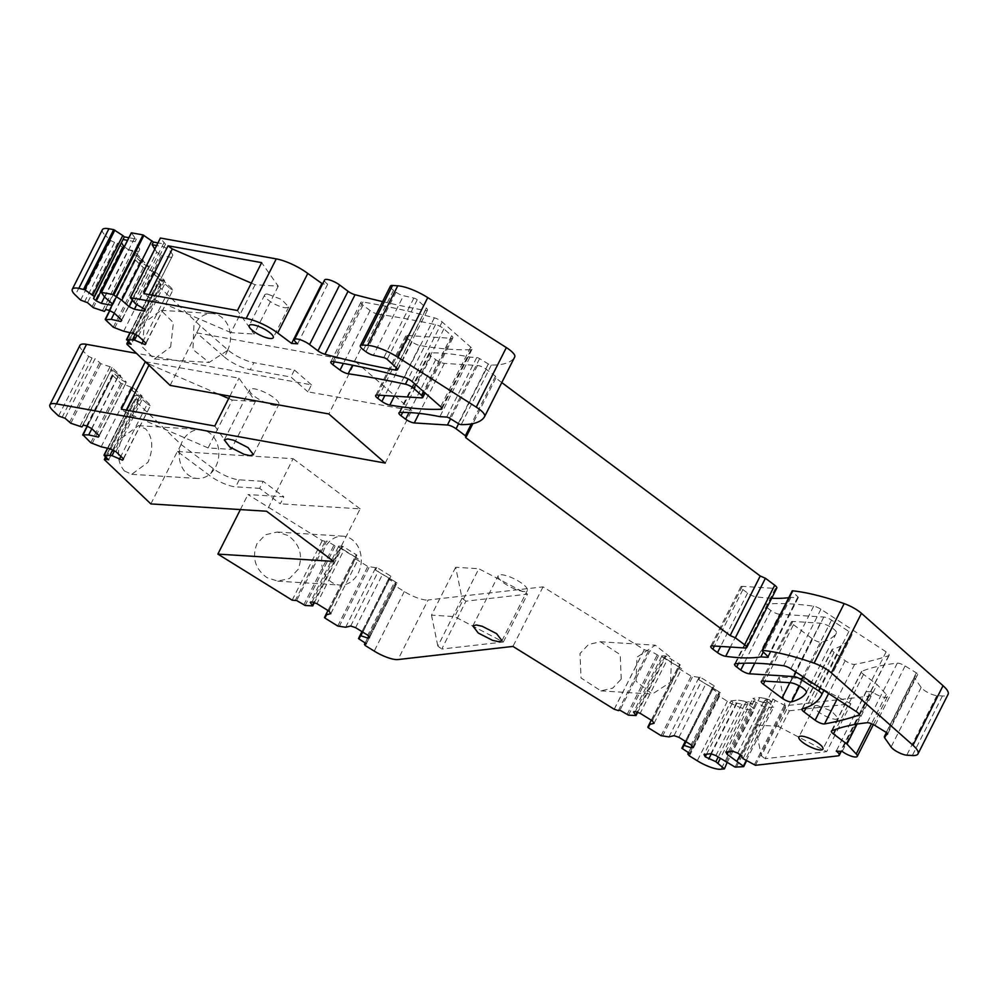 <?xml version="1.0" encoding="UTF-8"?>
<svg xmlns="http://www.w3.org/2000/svg" width="998" height="998" viewBox="0 0 998 998"><rect width="100%" height="100%" fill="white"/><g stroke="black" fill="none" stroke-linecap="round" stroke-linejoin="round"><path stroke-width="0.75" stroke-dasharray="4.99 3.74" d="M127.133 344.435L157.222 284.879A3.406 0.936 26.8 0 1 156.911 284.118A3.406 0.936 26.8 0 1 158.22 284.006L161.252 284.692L131.175 344.248M104.753 297.242L134.842 237.686L136.402 239.046L128.879 237.699M134.842 237.686L131.412 232.821M130.364 297.878L160.453 238.322L165.481 244.223L157.946 242.888M324.562 280.026A10.205 2.807 -153.2 0 0 327.681 284.243L322.591 283.931M382.583 301.608A544.309 149.712 -153.2 0 0 425.31 310.465A6.799 1.871 -153.2 0 0 427.481 310.141A6.799 1.871 -153.2 0 0 426.321 308.083L417.239 299.799A2.72 0.749 -153.2 0 0 413.883 298.078L403.466 295.72L373.389 355.276M390.418 286.089A10.205 2.807 -153.2 0 0 393.536 290.318L396.019 292.177A6.799 1.871 -153.2 0 0 403.466 295.72M501.794 382.558L495.869 378.13L495.47 376.184L486.151 369.223A6.799 1.871 -153.2 0 0 477.506 365.48L444.384 363.384A6.799 1.871 -153.2 0 1 435.739 359.654L431.086 356.174A6.799 1.871 -153.2 0 1 429.003 353.354A6.799 1.871 -153.2 0 1 430.038 352.93A204.116 56.138 -153.2 0 1 469.958 357.097L476.745 357.521A2.72 0.749 -153.2 0 1 479.626 358.631L488.334 363.971A2.72 0.749 -153.2 0 0 491.315 365.068A136.077 37.425 -153.2 0 0 514.706 356.997M771.654 598.239A204.116 56.138 -153.2 0 1 755.785 596.767A6.799 1.871 -153.2 0 1 747.577 593.074L742.924 589.593A6.799 1.871 -153.2 0 1 740.84 586.774A6.799 1.871 -153.2 0 1 742.263 586.35L775.384 588.446A6.799 1.871 -153.2 0 0 776.806 588.034M788.769 597.665A204.116 56.138 -153.2 0 0 790.927 597.34L797.714 597.765A2.72 0.749 -153.2 0 0 798.275 597.602A2.72 0.749 -153.2 0 0 797.901 596.854L792.487 591.602L762.41 651.158M792.163 590.953A2.37 0.649 -153.2 0 0 792.487 591.602M755.411 765.304L785.488 705.748L868.223 696.292A10.067 2.769 -153.2 0 0 869.408 695.693A10.067 2.769 -153.2 0 0 866.326 691.527L872.314 691.901A10.205 2.807 -153.2 0 0 881.533 696.654A10.205 2.807 -153.2 0 0 887.347 696.841A10.205 2.807 -153.2 0 0 886.286 694.421L877.042 684.503L863.544 674.399A6.799 1.871 -153.2 0 1 861.461 671.579A6.799 1.871 -153.2 0 1 861.835 671.28A544.309 149.712 -153.2 0 1 897.277 663.183A6.799 1.871 -153.2 0 1 902.479 664.556A6.799 1.871 -153.2 0 1 905.111 665.953L916.339 672.864A2.72 0.749 -153.2 0 1 917.736 674.374A2.72 0.749 -153.2 0 1 917.661 674.448L914.767 676.632A10.205 2.807 -153.2 0 0 914.505 676.931A10.205 2.807 -153.2 0 0 914.941 678.59L921.179 687.447A10.205 2.807 -153.2 0 0 923.874 690.017A10.205 2.807 -153.2 0 0 936.835 695.618L942.424 695.968A27.22 7.485 -153.2 0 0 948.1 694.309M785.488 705.748L775.184 700.434L745.107 759.989M740.254 754.75L767.225 701.345L765.117 699.96L773.076 699.049L775.184 700.434M767.225 701.345L773.724 707.095L766.277 707.944L753.877 701.245L745.918 702.155L754.538 709.291L751.145 709.678L721.055 769.233M746.192 760.576L773.749 707.071M726.993 762.771L754.563 709.266M689.506 755.848L719.458 696.33L727.355 701.232A20.409 5.614 -153.2 0 0 751.145 709.678M719.595 696.292L718.148 694.246L719.733 693.847L711.936 688.695L713.171 686.1L685.302 741.277M688.458 752.667L718.148 694.246L688.595 752.754M668.984 736.911L699.062 677.355L700.122 677.093L714.231 685.838L713.171 686.1M699.062 677.355L691.152 676.133L678.603 668.361L677.916 667.612L679.139 665.017L680.199 664.743L666.09 655.998L658.543 655.611L650.022 650.646L619.933 710.202M618.348 710.601L648.438 651.045L650.022 650.646M648.438 651.045L644.271 649.673L543.024 586.861L428.092 599.998L398.002 659.553M365.168 645.481L395.258 585.926L404.302 591.54A20.409 5.614 -153.2 0 0 428.092 599.998M395.258 585.926L394.796 584.591L396.381 584.192L388.596 579.04L389.844 576.445L361.975 631.622M365.106 642.999L394.796 584.591L365.243 643.086M345.657 627.255L375.747 567.7L376.807 567.438L390.904 576.183L389.844 576.445M375.747 567.7L367.825 566.477L355.276 558.68L354.589 557.944L355.837 555.35L356.897 555.088L342.801 546.343L335.241 545.931L326.72 540.966L296.631 600.522M295.046 600.921L325.136 541.365L326.72 540.966M325.136 541.365L322.242 540.629L247.966 494.546L283.844 496.804L280.301 503.815L259.642 488.346L263.173 481.335L283.844 496.804M104.341 459.591L134.418 400.036L181.087 444.509L213.298 468.623A20.409 5.614 -153.2 0 0 239.233 479.826L263.173 481.335M106.362 457.633L135.703 399.574L134.393 399.687L105.526 456.834M135.703 399.574L138.734 400.26L134.331 395.545L140.082 395.657L112.649 449.948M104.204 455.575L134.281 396.019L107.697 448.277M101.16 446.792L131.249 387.236L133.27 387.698L142.103 396.119L140.082 395.657M131.249 387.236L120.845 383.207L112.986 375.722L120.808 375.822L111.976 367.401L100.91 363.709L95.109 358.681L65.02 418.237M82.909 435.278L112.986 375.722L87.275 426.258M61.988 417.551L92.066 357.995L95.109 358.681M92.066 357.995L88.697 356.461L83.021 351.059L52.944 410.615M79.99 345.296A20.409 5.614 -153.2 0 0 83.021 351.059M385.228 463.072L411.775 410.527L307.92 391.827L311.463 384.829L136.464 353.329M311.463 384.829L294.435 370.009L253.829 362.698L250.286 369.709L290.905 377.019L307.92 391.827M170.122 385.39L200.199 325.835L227.943 349.974A20.409 5.614 -153.2 0 0 253.829 362.698M227.943 349.974L224.4 356.985L196.681 332.845L200.224 325.847L157.222 284.879M161.252 284.692L156.848 279.976L162.587 280.089L135.167 334.38M126.721 340.006L156.798 280.45L130.214 332.708M123.677 331.224L153.754 271.668L155.775 272.13L164.62 280.55L162.587 280.089M153.754 271.668L143.363 267.651L135.491 260.154L143.313 260.253L134.468 251.833L123.415 248.14L117.602 243.113L87.512 302.668M105.414 319.709L135.491 260.154L109.78 310.69M84.481 301.982L114.57 242.427L117.602 243.113M114.57 242.427L110.666 240.518L105.401 235.491L75.312 295.046M102.357 229.727A20.409 5.614 -153.2 0 0 105.401 235.491M793.46 624.673L812.073 638.608A6.799 1.871 -153.2 0 0 821.616 642.288A204.116 56.138 -153.2 0 0 836.386 633.081A10.205 2.807 -153.2 0 0 836.424 633.006A10.205 2.807 -153.2 0 0 831.097 627.305A10.205 2.807 -153.2 0 0 820.331 623.189L792.799 621.442A6.799 1.871 -153.2 0 0 791.377 621.866A6.799 1.871 -153.2 0 0 793.46 624.673L764.942 681.147M378.254 314.22A6.799 1.871 -153.2 0 1 370.108 310.528L362.96 305.176A6.799 1.871 -153.2 0 1 360.877 302.369A6.799 1.871 -153.2 0 1 362.96 302.032A487.685 134.131 -153.2 0 1 434.355 317.838A6.799 1.871 -153.2 0 1 442.139 321.917L470.732 347.117A6.799 1.871 -153.2 0 1 472.017 349.288A6.799 1.871 -153.2 0 1 471.006 349.712A320.171 88.061 -153.2 0 1 419.933 345.52A6.799 1.871 -153.2 0 1 411.974 341.865L407.808 338.746A6.799 1.871 -153.2 0 1 405.724 335.939A6.799 1.871 -153.2 0 1 407.147 335.515L451.445 338.322A6.799 1.871 -153.2 0 0 452.867 337.898A6.799 1.871 -153.2 0 0 451.62 335.765L443.91 328.891A6.799 1.871 -153.2 0 0 435.502 324.637A680.374 187.137 -153.2 0 0 403.566 318.337A680.374 187.137 -153.2 0 0 378.254 314.22L352.506 365.193M779.5 614.232A6.799 1.871 -153.2 0 1 770.855 610.489L766.751 607.42A6.799 1.871 -153.2 0 1 764.668 604.601A6.799 1.871 -153.2 0 1 765.516 604.189A320.171 88.061 -153.2 0 1 813.657 606.198A6.799 1.871 -153.2 0 1 820.917 609.242L886.124 651.856A6.799 1.871 -153.2 0 1 889.131 655.324A6.799 1.871 -153.2 0 1 888.707 655.649A1028.888 282.983 -153.2 0 1 854.625 664.381A6.799 1.871 -153.2 0 1 845.206 660.676L834.103 652.355A6.799 1.871 -153.2 0 1 832.02 649.548A6.799 1.871 -153.2 0 1 832.544 649.187A217.726 59.88 -153.2 0 0 840.74 646.08A272.155 74.85 -153.2 0 0 851.556 635.639A272.155 74.85 -153.2 0 0 851.905 634.915A6.799 1.871 -153.2 0 0 848.886 631.472L831.521 620.107A6.799 1.871 -153.2 0 0 823.799 617.026L779.5 614.232L754.75 663.208M170.633 346.955L173.415 322.753L161.065 310.328L144.81 322.354L142.028 346.556L154.378 358.981L170.633 346.955M112.175 303.679L139.745 249.101L135.079 241.666L136.402 239.046M132.347 300.473L156.761 252.132L161.464 255.613L136.788 304.465M154.827 249.063L156.761 252.132M165.481 244.223L164.146 246.855L156.624 245.508M145.271 309.58L172.841 255.001L170.82 251.783L164.146 246.855L135.391 303.779M163.909 242.876L133.832 302.431M327.681 284.243L297.604 343.799M469.958 357.097L439.881 416.653M495.47 376.184L471.355 423.925M495.869 378.13L472.877 423.626M790.927 597.34L763.295 652.018M857.045 724.099L877.042 684.503M872.314 691.901L842.225 751.457M866.326 691.527L836.237 751.082M789.318 710.813L850.845 703.79L826.656 751.656L765.129 758.692L789.318 710.813L785.526 707.981L779.176 677.018L802.317 678.478L850.845 703.79M773.076 699.049L742.999 758.605M765.117 699.96L763.794 702.592L771.753 701.681L769.246 699.748L741.165 755.349M763.794 702.592L754.688 699.723L752.916 698.363L759.79 697.577L732.694 751.22M728.428 751.706L754.688 699.723M736.2 767.499L766.277 707.944M725.908 762.185L755.985 702.642M715.878 755.586L743.448 701.008L737.934 700.072L710.838 753.715M745.918 702.155L744.595 704.788L752.554 703.877L743.448 701.008M752.554 703.877L753.877 701.245M706.584 754.201L732.844 702.218L744.595 704.788L718.173 757.095M748.026 703.553L720.282 758.48M689.418 755.798L719.458 696.33M719.733 693.847L689.655 753.403M714.231 685.838L686 741.714M700.122 677.093L698.787 679.713L719.184 692.138L691.938 746.067M698.787 679.713L718.173 691.215L691.078 744.857M673.999 735.651L701.569 681.073M651.27 720.182L679.139 665.017M654.077 723.3L681.646 668.722L679.438 667.213L652.343 720.855M666.09 655.998L664.768 658.63L681.646 668.722M678.877 667.375L680.199 664.743M635.264 711.649L662.834 657.071L661.637 656.484L664.768 658.63L637.585 712.435M665.03 656.272L634.953 715.828M614.269 709.216L644.346 649.661M614.182 709.229L644.271 649.673M543.024 586.861L512.947 646.417M621.23 679.089L620.207 654.651L600.359 641.751L588.533 644.471L580.013 653.528L581.036 677.966L600.883 690.865L612.722 688.146L621.23 679.089M503.341 642.013L527.518 594.134L465.954 601.17L441.765 649.049L503.341 642.013L454.639 616.614L478.828 568.735L527.518 594.134M396.381 584.192L366.303 643.747M390.904 576.183L362.686 632.058M376.807 567.438L375.473 570.07L395.857 582.495L368.624 636.425M375.473 570.07L394.859 581.572L367.763 635.215M350.697 626.008L378.267 571.417M327.968 610.526L355.837 555.35M330.787 613.658L358.369 559.08L356.161 557.558L329.066 611.2M342.801 546.343L341.478 548.962L358.369 559.08M355.575 557.72L356.897 555.088M312 601.994L339.57 547.415L338.359 546.817L341.478 548.962L314.295 602.767M341.74 546.605L311.663 606.16M292.164 600.185L322.242 540.629M240.368 509.579L247.966 494.546M298.128 569.371L289.607 578.428L277.768 581.148L266.903 577.605C255.089 568.848 251.758 557.583 256.91 543.81L265.418 534.753L277.257 532.034L288.135 535.564C299.949 544.322 303.28 555.599 298.128 569.371M333.582 561.4L360.128 508.855L280.301 503.815M181.087 444.509L177.544 451.52L209.755 475.622A20.409 5.614 -153.2 0 0 235.69 486.837L259.642 488.346M177.544 451.52L293.1 458.681L266.566 511.238M150.86 503.928L177.407 451.383M124.476 471.006L131.748 474.312L148.003 462.286C153.667 448.539 152.906 437.423 145.708 428.965L138.435 425.647L122.193 437.685C116.517 451.433 117.277 462.536 124.476 471.006M138.734 400.26L108.645 459.816M142.103 396.119L114.433 450.884M133.27 387.698L131.948 390.33L147.342 403.853L120.833 456.348M131.948 390.33L142.988 397.99L150.611 405.25L123.515 458.893M110.778 448.975L138.348 394.385M91.828 428.716L118.787 375.36M99.064 435.602L126.372 382.159L99.276 435.802M111.976 367.401L110.653 370.033L119.486 378.442L125.885 382.508M119.486 378.442L120.808 375.822M86.539 425.872L114.109 371.293L111.339 369.534L81.898 426.957M109.955 366.952L79.865 426.495M58.608 416.016L88.697 356.461M145.309 361.75L238.971 378.142L255.413 401.508L231.224 449.387L214.782 426.021M229.877 396.156L238.971 378.142M294.435 370.009L290.905 377.019M224.4 356.985A20.409 5.614 -153.2 0 0 250.286 369.709M196.681 332.845L355.35 361.413L328.816 413.958M164.62 280.55L136.951 335.316M155.775 272.13L154.453 274.762L169.86 288.285L143.338 340.78M154.453 274.762L165.493 282.422L173.116 289.682L146.02 343.324M133.283 333.394L160.853 278.816M114.333 313.147L141.279 259.792M121.569 320.034L148.864 266.578L121.768 320.221M134.468 251.833L133.146 254.465L141.978 262.873L148.378 266.94M141.978 262.873L143.313 260.253M109.032 310.303L136.601 255.713L133.832 253.954L104.391 311.388M132.447 251.371L102.37 310.927M80.588 300.074L110.666 240.518M135.079 241.666L127.544 240.331M227.432 350.548A24.488 19.81 93.6 0 0 212.225 313.559A24.488 19.81 93.6 0 0 193.924 325.46L192.938 349.537L209.131 362.436L227.432 350.548M360.128 508.855L293.1 458.681M338.359 546.817L310.266 602.418M339.57 547.415L343.998 550.01L316.902 603.653M343.998 550.01L356.161 557.558M355.6 627.667L382.696 574.025M369.497 637.672L397.067 583.082L394.859 581.572M397.067 583.082L395.857 582.495M661.637 656.484L633.555 712.073M662.834 657.071L667.275 659.666L640.167 713.308M667.275 659.666L679.438 667.213M678.902 737.31L705.998 683.667M692.812 747.315L720.381 692.724L718.173 691.215M720.381 692.724L719.184 692.138M736.786 703.465L711.312 753.889M732.844 702.218L731.072 700.858L703.977 754.5M731.072 700.858L737.934 700.072M725.82 752.005L752.916 698.363M737.734 753.091L765.304 698.5L759.79 697.577M765.304 698.5L769.246 699.748M170.82 251.783L142.726 307.384M172.841 255.001L144.772 311.114M171.868 257.472L161.464 255.613M139.745 249.101L138.772 251.571L128.38 249.712L104.516 296.93M111.676 305.213L138.772 251.571M124.326 246.718L128.38 249.712M133.832 253.954L105.751 309.555M136.601 255.713L141.242 259.318L114.146 312.96M141.242 259.318L148.864 266.578M138.398 336.064L165.493 282.422M145.82 343.137L173.116 289.682M172.629 290.044L169.86 288.285M411.775 410.527L355.35 361.413M111.339 369.534L83.246 425.123M114.109 371.293L118.75 374.899L91.654 428.541M118.75 374.899L126.372 382.159M115.893 451.632L142.988 397.99M123.303 458.706L150.611 405.25M150.124 405.612L147.342 403.853M275.398 405.425A16.33 4.491 26.8 0 1 269.435 404.115A16.33 4.491 26.8 0 1 249.65 389.707A16.33 4.491 26.8 0 1 253.055 388.709A16.33 4.491 26.8 0 1 259.018 390.018A16.33 4.491 26.8 0 1 278.804 404.427A16.33 4.491 26.8 0 1 275.398 405.425M267.489 294.061A13.473 3.705 -153.2 0 0 264.682 294.884A13.473 3.705 -153.2 0 0 271.718 302.431A13.473 3.705 -153.2 0 0 285.927 307.858L288.734 307.035L281.698 299.5L267.489 294.061M523.938 591.465A16.33 4.491 26.8 0 1 517.974 590.155A16.33 4.491 26.8 0 1 498.189 575.746A16.33 4.491 26.8 0 1 501.595 574.748A16.33 4.491 26.8 0 1 507.558 576.058A16.33 4.491 26.8 0 1 527.343 590.467A16.33 4.491 26.8 0 1 523.938 591.465M817.175 705.511A13.473 3.705 -153.2 0 0 814.368 706.335A13.473 3.705 -153.2 0 0 821.404 713.869A13.473 3.705 -153.2 0 0 835.6 719.309L838.407 718.473L831.371 710.938L817.175 705.511M251.321 283.108L255.089 284.729L278.242 286.189L261.651 262.636M278.242 286.189L254.053 334.068L237.474 310.515M255.089 284.729L230.912 332.608L254.053 334.068M230.912 332.608L148.078 296.818L143.862 293.662M149.189 294.622L148.078 296.818M785.526 707.981L761.337 755.848L765.129 758.692M802.317 678.478L778.141 726.357L754.987 724.897L761.337 755.848M778.141 726.357L826.656 751.656M670.531 682.208L671.504 658.119L655.312 645.219L637.011 657.121L636.038 681.197L652.23 694.097L670.531 682.208M465.954 601.17L462.024 598.239L455.674 567.276L478.828 568.735M462.024 598.239L437.848 646.118L441.765 649.049M455.674 567.276L431.485 615.155L454.639 616.614M431.485 615.155L437.848 646.118M324.699 548.089A24.488 19.81 93.6 0 0 339.906 585.065A24.488 19.81 93.6 0 0 358.207 573.164A24.488 19.81 93.6 0 0 343 536.176A24.488 19.81 93.6 0 0 324.699 548.089M182.272 441.478A24.488 19.81 93.6 0 0 197.479 478.466A24.488 19.81 93.6 0 0 215.78 466.565A24.488 19.81 93.6 0 0 200.573 429.577A24.488 19.81 93.6 0 0 182.272 441.478M228.692 398.501L232.26 400.048L208.083 447.927L231.224 449.387M208.083 447.927L125.261 412.137L121.332 409.205M145.521 361.326L149.438 364.258L148.952 365.218M126.284 410.091L125.261 412.137M149.438 364.258L218.525 394.11M232.26 400.048L255.413 401.508M779.176 677.018L754.987 724.897M128.892 342.077L158.22 284.006M101.297 292.688L131.374 233.133M425.31 310.465L396.368 367.763M426.321 308.083L396.231 367.638M417.239 299.799L387.149 359.355M413.883 298.078L383.806 357.633M396.019 292.177L365.929 351.733M393.536 290.318L363.459 349.874M491.315 365.068L461.226 424.624M488.334 363.971L458.244 423.526M479.626 358.631L449.549 418.187M476.745 357.521L446.655 417.077M430.038 352.93L399.949 412.486M431.086 356.174L402.656 412.436M435.739 359.654L409.005 412.573M444.384 363.384L419.135 413.372M477.506 365.48L450.572 418.811M486.151 369.223L458.618 423.738M775.384 588.446L745.306 648.001M742.263 586.35L712.173 645.906M742.924 589.593L714.406 646.055M747.577 593.074L720.618 646.442M755.785 596.767L730.386 647.066M797.714 597.765L767.986 656.597M797.901 596.854L767.811 656.41M942.424 695.968L912.347 755.523M936.835 695.618L906.758 755.174M921.179 687.447L891.102 747.003M914.941 678.59L884.864 738.146M914.767 676.632L886.498 732.582M917.661 674.448L887.671 733.829M916.339 672.864L886.249 732.42M905.111 665.953L875.034 725.509M897.277 663.183L867.187 722.727M861.835 671.28L831.746 730.835M863.544 674.399L835.8 729.326M886.286 694.421L871.491 723.725M868.223 696.292L838.145 755.848M754.301 764.905L784.378 705.349M735.102 767.1L765.192 707.545M727.355 701.232L697.278 760.788M682.545 748.999L712.622 689.443M681.859 748.25L711.936 688.695M662.485 736.25L692.575 676.694M661.075 735.688L691.152 676.133M648.513 727.904L678.603 668.361M647.827 727.168L677.916 667.612M628.466 715.167L658.543 655.611M627.043 714.605L657.133 655.05M404.302 591.54L374.225 651.095M359.193 639.344L389.282 579.788M358.507 638.595L388.596 579.04M339.158 626.594L369.248 567.039M337.748 626.033L367.825 566.477M325.198 618.236L355.276 558.68M324.512 617.5L354.589 557.944M305.163 605.487L335.241 545.931M303.741 604.925L333.819 545.37M239.233 479.826L235.69 486.837M213.298 468.623L209.755 475.622M92.128 443.549L122.205 383.993M90.768 442.763L120.845 383.207M70.833 423.264L100.91 363.709M69.473 422.478L99.55 362.923M114.633 327.993L144.722 268.437M113.273 327.207L143.363 267.651M93.325 307.696L123.415 248.14M91.966 306.91L122.055 247.354M812.073 638.608L789.805 682.707M821.616 642.288L799.535 686M836.386 633.081L806.384 692.487M820.331 623.189L790.254 682.744M792.799 621.442L762.709 680.998M435.502 324.637L408.095 378.903M443.91 328.891L415.717 384.704M451.62 335.765L423.464 391.515M451.445 338.322L421.368 397.865M407.147 335.515L377.069 395.071M407.808 338.746L379.29 395.22M411.974 341.865L384.854 395.57M419.933 345.52L394.36 396.169M471.006 349.712L441.677 407.77M470.732 347.117L440.654 406.673M442.139 321.917L412.049 381.473M434.355 317.838L404.265 377.394M362.96 302.032L332.87 361.588M362.96 305.176L334.342 361.825M370.108 310.528L343.387 363.434M832.544 649.187L802.454 708.742M840.74 646.08L810.65 705.636M834.103 652.355L806.197 707.594M845.206 660.676L828.627 693.498M854.625 664.381L837.122 699.049M888.707 655.649L859.066 714.343M886.124 651.856L856.047 711.412M820.917 609.242L790.84 668.797M813.657 606.198L783.567 665.753M765.516 604.189L735.426 663.745M766.751 607.42L738.42 663.495M770.855 610.489L744.221 663.208M823.799 617.026L795.955 672.141M831.521 620.107L802.928 676.706M848.886 631.472L820.306 688.059M851.905 634.915L823.886 690.391M128.043 341.266L156.911 284.118M427.481 310.141L397.391 369.697M429.003 353.354L398.913 412.91M740.84 586.774L710.763 646.33M798.275 597.602L768.198 657.158M914.505 676.931L886.424 732.532M917.736 674.374L887.646 733.929M861.461 671.579L831.384 731.135M887.347 696.841L873.337 724.56M869.408 695.693L841.264 751.394M107.51 448.227L134.081 395.632M87.113 426.171L112.799 375.335M130.027 332.658L156.599 280.064M109.618 310.603L135.304 259.767M836.424 633.006L806.347 692.562M791.377 621.866L761.299 681.422M452.867 337.898L425.073 392.938M405.724 335.939L375.647 395.495M472.017 349.288L441.939 408.843M360.877 302.369L330.8 361.925M832.02 649.548L801.93 709.104M889.131 655.324L859.053 714.88M764.668 604.601L734.578 664.157M851.556 635.639L823.899 690.404M161.065 310.328L212.225 313.559M154.378 358.993L209.131 362.449M224.288 439.918L249.65 389.707M253.442 454.639L278.804 404.427M264.682 294.884L249.201 325.548M288.734 307.035L273.252 337.686M472.827 625.958L498.189 575.746M501.982 640.679L527.343 590.467M814.368 706.335L798.874 736.986M838.407 718.485L822.926 749.136M600.359 641.751L655.312 645.219M600.883 690.865L652.23 694.109M277.768 581.148L339.906 585.065M277.257 532.034L343 536.176M131.748 474.312L197.479 478.466M138.435 425.647L200.573 429.577"/><path stroke-width="1.5" d="M136.464 353.329L86.527 344.335L56.449 403.891L385.228 463.072L328.816 413.958L170.122 385.39L127.133 344.435A3.406 0.936 26.8 0 1 126.833 343.674A3.406 0.936 26.8 0 1 128.131 343.561L131.175 344.248L126.758 339.532L134.53 340.106L145.059 344.622L146.02 343.324L138.398 336.064L133.283 333.394L123.677 331.224L113.273 327.207L105.414 319.709L111.202 319.348L120.808 321.518L121.768 320.221L114.146 312.96L109.032 310.303L105.751 309.555L104.391 311.388L93.325 307.696L87.512 302.668L80.588 300.074L75.312 295.046A20.409 5.614 -153.2 0 1 72.28 289.283A20.409 5.614 -153.2 0 1 78.83 288.322L84.743 289.732L94.261 296.443L93.562 298.614L96.095 300.81L101.285 303.355L111.676 305.213L112.175 303.679L104.753 297.242L101.322 292.377L112.961 294.472L121.781 300.273L129.191 306.723L134.368 309.255L144.772 311.114L145.271 309.58L135.391 303.779L130.326 297.591L246.169 318.449A27.22 7.485 -153.2 0 1 277.694 333.008L291.616 343.424L297.604 343.799A10.205 2.807 -153.2 0 1 294.485 339.582A10.205 2.807 -153.2 0 1 296.606 338.958A10.205 2.807 -153.2 0 1 309.58 344.56L317.95 350.834A6.799 1.871 -153.2 0 0 324.974 354.278A544.309 149.712 -153.2 0 0 395.233 370.021A6.799 1.871 -153.2 0 0 397.391 369.697A6.799 1.871 -153.2 0 0 396.231 367.638L387.149 359.355A2.72 0.749 -153.2 0 0 383.806 357.633L373.389 355.276A6.799 1.871 -153.2 0 1 365.929 351.733L363.459 349.874A10.205 2.807 -153.2 0 1 360.34 345.645A10.205 2.807 -153.2 0 1 362.461 345.021L367.651 345.358A27.22 7.485 -153.2 0 1 397.666 357.159L476.271 407.134A17.69 4.865 -153.2 0 1 484.654 416.503A17.69 4.865 -153.2 0 1 484.616 416.553A136.077 37.425 -153.2 0 1 461.226 424.624A2.72 0.749 -153.2 0 1 458.244 423.526L449.549 418.187A2.72 0.749 -153.2 0 0 446.655 417.077L439.881 416.653A204.116 56.138 -153.2 0 0 399.949 412.486A6.799 1.871 -153.2 0 0 398.913 412.91A6.799 1.871 -153.2 0 0 400.996 415.729L405.65 419.21A6.799 1.871 -153.2 0 0 414.295 422.94L447.428 425.036A6.799 1.871 -153.2 0 1 456.074 428.778L465.38 435.739L465.779 437.685L730.149 635.564L735.339 637.797L744.645 644.77A6.799 1.871 -153.2 0 1 746.729 647.59A6.799 1.871 -153.2 0 1 745.306 648.001L712.173 645.906A6.799 1.871 -153.2 0 0 710.763 646.33A6.799 1.871 -153.2 0 0 712.846 649.149L717.5 652.63A6.799 1.871 -153.2 0 0 725.708 656.322A204.116 56.138 -153.2 0 0 760.838 656.896L767.624 657.32A2.72 0.749 -153.2 0 0 768.198 657.158A2.72 0.749 -153.2 0 0 767.811 656.41L762.41 651.158A2.37 0.649 -153.2 0 1 762.073 650.509A2.37 0.649 -153.2 0 1 762.647 650.372A136.077 37.425 -153.2 0 1 814.094 663.171A17.69 4.865 -153.2 0 1 831.371 672.889L912.97 745.256A27.22 7.485 -153.2 0 1 918.01 753.864A27.22 7.485 -153.2 0 1 912.347 755.523L906.758 755.174A10.205 2.807 -153.2 0 1 891.102 747.003L884.864 738.146A10.205 2.807 -153.2 0 1 884.428 736.487A10.205 2.807 -153.2 0 1 884.677 736.187L887.584 734.004A2.72 0.749 -153.2 0 0 887.646 733.929A2.72 0.749 -153.2 0 0 886.249 732.42L875.034 725.509A6.799 1.871 -153.2 0 0 867.187 722.727A544.309 149.712 -153.2 0 0 831.746 730.835A6.799 1.871 -153.2 0 0 831.384 731.135A6.799 1.871 -153.2 0 0 833.455 733.954L846.953 744.059L857.045 724.099M101.297 292.688L131.412 232.821L143.038 234.917L153.418 242.077L157.946 242.888M130.364 297.878L160.404 238.035L276.246 258.894L246.169 318.449M322.591 283.931L307.783 273.452A27.22 7.485 -153.2 0 0 276.246 258.894M382.583 301.608A544.309 149.712 -153.2 0 1 355.063 294.722A6.799 1.871 -153.2 0 1 348.04 291.279L339.657 285.004A10.205 2.807 -153.2 0 0 326.695 279.403A10.205 2.807 -153.2 0 0 324.562 280.026L294.485 339.582M484.679 416.44L514.706 356.997A17.69 4.865 -153.2 0 0 514.731 356.947A17.69 4.865 -153.2 0 0 506.348 347.578L427.755 297.604A27.22 7.485 -153.2 0 0 397.74 285.802L392.551 285.465A10.205 2.807 -153.2 0 0 390.418 286.089L360.34 345.645M746.729 647.59L776.806 588.034A6.799 1.871 -153.2 0 0 774.722 585.215L765.416 578.254L760.226 576.008L501.794 382.558M771.654 598.239A204.116 56.138 -153.2 0 0 788.769 597.665M918.01 753.864L948.1 694.309A27.22 7.485 -153.2 0 0 943.048 685.701L861.461 613.333A17.69 4.865 -153.2 0 0 844.171 603.615A136.077 37.425 -153.2 0 0 792.736 590.816A2.37 0.649 -153.2 0 0 792.163 590.953L762.073 650.509M86.527 344.335A20.409 5.614 -153.2 0 0 79.99 345.296L49.9 404.851A20.409 5.614 -153.2 0 0 52.944 410.615L58.608 416.016L65.02 418.237L70.833 423.264L81.898 426.957L83.246 425.123L86.539 425.872L91.654 428.541L99.276 435.802L98.315 437.087L99.064 435.602M83.62 289.183L113.71 229.627L108.907 228.767A20.409 5.614 -153.2 0 0 102.357 229.727L72.28 289.283M113.71 229.627L122.779 235.54L92.702 295.096M128.879 237.699L124.351 236.888L122.779 235.54M314.295 602.767L312.723 605.898L305.163 605.487L296.631 600.522L292.164 600.185L217.876 554.102L333.582 561.4L266.566 511.238L150.86 503.928L104.341 459.591L105.526 456.834M312.723 605.898L310.266 602.418L312 601.994L316.902 603.653L329.066 611.2L330.787 613.658L325.76 614.905L327.968 610.526M362.686 632.058L360.814 635.738L367.775 638.096L369.497 637.672L367.763 635.215L355.6 627.667L350.697 626.008L345.657 627.255L337.748 626.033L325.198 618.236L324.512 617.5L325.76 614.905M360.814 635.738L359.754 636L358.507 638.595L366.303 643.747L364.707 644.134L365.243 643.086M637.585 712.435L636.013 715.554L628.466 715.167L619.933 710.202L618.348 710.601L614.182 709.229L512.947 646.417L398.002 659.553A20.409 5.614 -153.2 0 1 374.225 651.095L365.168 645.481L364.445 644.321L365.106 642.999M636.013 715.554L633.555 712.073L635.264 711.649L640.167 713.308L652.343 720.855L654.077 723.3L649.062 724.56L651.27 720.182M686 741.714L684.141 745.394L691.09 747.739L692.812 747.315L691.078 744.857L678.902 737.31L673.999 735.651L668.984 736.911L661.075 735.688L648.513 727.904L647.827 727.168L649.062 724.56M684.141 745.394L683.094 745.656L681.859 748.25L689.655 753.403L688.071 753.802L688.595 752.754M718.173 757.095L715.84 761.711L724.461 768.847L721.055 769.233A20.409 5.614 -153.2 0 1 697.278 760.788L689.381 755.885L687.797 753.989L688.458 752.667M726.993 762.771L724.486 768.784M715.84 761.711L705.262 756.808L703.977 754.5L710.838 753.715L715.878 755.586L735.102 767.1L743.647 766.651M841.264 751.394L839.318 755.249A10.067 2.769 -153.2 0 1 838.145 755.848L755.411 765.304L742.999 758.605L741.165 755.349L737.734 753.091L732.694 751.22L725.82 752.005L727.118 754.301L743.373 766.152L746.192 760.576M839.318 755.249A10.067 2.769 -153.2 0 0 836.237 751.082L842.225 751.457A10.205 2.807 -153.2 0 0 851.444 756.21A10.205 2.807 -153.2 0 0 857.257 756.397A10.205 2.807 -153.2 0 0 856.209 753.977L846.953 744.059M105.414 319.709L109.78 310.69M126.721 340.006L130.214 332.708M56.449 403.891A20.409 5.614 -153.2 0 0 49.9 404.851M123.303 458.706L122.554 460.19L123.515 458.893L115.893 451.632L110.778 448.975L101.16 446.792L90.768 442.763L82.946 434.804L88.697 434.916L98.315 437.087M82.909 435.278L87.275 426.258M122.554 460.19L112.013 455.674L104.241 455.1L107.697 448.277M104.204 455.575L108.645 459.816L105.613 459.13L106.362 457.633M104.341 459.591L105.613 459.13M250.036 455.637L244.073 454.327L229.69 446.967L224.288 439.918L227.694 438.92L233.657 440.23L248.04 447.591L253.442 454.639L250.036 455.637M252.007 324.724A13.473 3.705 -153.2 0 0 249.201 325.548A13.473 3.705 -153.2 0 0 256.237 333.083A13.473 3.705 -153.2 0 0 270.433 338.522A13.473 3.705 -153.2 0 0 273.252 337.686A13.473 3.705 -153.2 0 0 266.216 330.151A13.473 3.705 -153.2 0 0 252.007 324.724M802.454 708.742A217.726 59.88 -153.2 0 0 810.65 705.636A272.155 74.85 -153.2 0 0 811.05 705.424A272.155 74.85 -153.2 0 0 821.479 695.194A272.155 74.85 -153.2 0 0 821.828 694.471A6.799 1.871 -153.2 0 0 818.809 691.028L801.431 679.663A6.799 1.871 -153.2 0 0 793.722 676.582L749.411 673.787A6.799 1.871 -153.2 0 1 740.765 670.045L736.661 666.976A6.799 1.871 -153.2 0 1 734.578 664.157A6.799 1.871 -153.2 0 1 735.426 663.745A320.171 88.061 -153.2 0 1 783.567 665.753A6.799 1.871 -153.2 0 1 790.84 668.797L856.047 711.412A6.799 1.871 -153.2 0 1 859.053 714.88A6.799 1.871 -153.2 0 1 858.629 715.204A1028.888 282.983 -153.2 0 1 824.535 723.937A6.799 1.871 -153.2 0 1 815.129 720.232L804.014 711.911A6.799 1.871 -153.2 0 1 801.93 709.104A6.799 1.871 -153.2 0 1 802.454 708.742M762.709 680.998A6.799 1.871 -153.2 0 0 761.299 681.422A6.799 1.871 -153.2 0 0 763.383 684.229L781.995 698.163A6.799 1.871 -153.2 0 0 791.539 701.844A204.116 56.138 -153.2 0 0 800.945 697.864A204.116 56.138 -153.2 0 0 806.297 692.637A10.205 2.807 -153.2 0 0 806.347 692.562A10.205 2.807 -153.2 0 0 801.007 686.861A10.205 2.807 -153.2 0 0 790.254 682.744L762.709 680.998M421.368 397.865A6.799 1.871 -153.2 0 0 422.79 397.454A6.799 1.871 -153.2 0 0 421.543 395.32L413.833 388.447A6.799 1.871 -153.2 0 0 405.425 384.193A680.374 187.137 -153.2 0 0 373.489 377.893A680.374 187.137 -153.2 0 0 348.177 373.763A6.799 1.871 -153.2 0 1 340.031 370.083L332.883 364.732A6.799 1.871 -153.2 0 1 330.8 361.925A6.799 1.871 -153.2 0 1 332.87 361.588A487.685 134.131 -153.2 0 1 404.265 377.394A6.799 1.871 -153.2 0 1 412.049 381.473L440.654 406.673A6.799 1.871 -153.2 0 1 441.939 408.843A6.799 1.871 -153.2 0 1 440.916 409.267A320.171 88.061 -153.2 0 1 389.856 405.076A6.799 1.871 -153.2 0 1 381.885 401.421L377.731 398.302A6.799 1.871 -153.2 0 1 375.647 395.495A6.799 1.871 -153.2 0 1 377.069 395.071L421.368 397.865M498.576 641.677L492.613 640.367L478.229 633.006L472.827 625.958L476.233 624.96L482.196 626.27L496.58 633.63L501.982 640.679L498.576 641.677M801.681 736.162A13.473 3.705 -153.2 0 0 798.874 736.986A13.473 3.705 -153.2 0 0 805.91 744.52A13.473 3.705 -153.2 0 0 820.119 749.96A13.473 3.705 -153.2 0 0 822.926 749.136A13.473 3.705 -153.2 0 0 815.89 741.601A13.473 3.705 -153.2 0 0 801.681 736.162M112.961 294.472L143.038 234.917M121.781 300.273L151.858 240.718M129.191 306.723L132.347 300.473M156.624 245.508L152.095 244.71L154.827 249.063M152.095 244.71L153.418 242.077M237.474 310.515L261.651 262.636L168.038 245.782L143.862 293.662L237.474 310.515M321.705 283.869L291.616 343.424M471.355 423.925L465.38 435.739M472.877 423.626L465.779 437.685M760.226 576.008L730.149 635.564M765.416 578.254L735.339 637.797M763.295 652.018L760.838 656.896M737.148 760.9L740.254 754.75M727.118 754.301L728.428 751.706M743.685 766.589L746.604 760.8L743.672 766.626M720.282 758.48L717.949 763.108M685.302 741.277L683.094 745.656M361.975 631.622L359.754 636M217.876 554.102L240.368 509.579M112.649 449.948L109.992 455.213M114.433 450.884L112.013 455.674M88.697 434.916L91.828 428.716M145.309 361.75L121.332 409.205L214.782 426.021L229.877 396.156M135.167 334.38L132.509 339.644M136.951 335.316L134.53 340.106M111.202 319.348L114.333 313.147M120.808 321.518L121.569 320.034M124.351 236.888L94.261 296.443M127.544 240.331L123.016 239.52L93.562 298.614M368.624 636.425L367.775 638.096M691.938 746.067L691.09 747.739M711.312 753.889L708.692 759.066M706.584 754.201L705.262 756.808M136.788 304.465L134.368 309.255M104.516 296.93L101.285 303.355M96.095 300.81L123.665 246.232L124.326 246.718M123.665 246.232L121.644 243.013M145.82 343.137L145.059 344.622M143.338 340.78L141.778 343.873M120.833 456.348L119.261 459.442M168.038 245.782L172.267 248.939L149.189 294.622M172.267 248.939L251.321 283.108M148.952 365.218L126.284 410.091M218.525 394.11L228.692 398.501M128.131 343.561L128.892 342.077M113.822 294.921L143.912 235.366M307.783 273.452L277.694 333.008M339.657 285.004L309.58 344.56M348.04 291.279L317.95 350.834M355.063 294.722L324.974 354.278M396.368 367.763L395.233 370.021M392.551 285.465L362.461 345.021M397.74 285.802L367.651 345.358M427.755 297.604L397.666 357.159M506.348 347.578L476.271 407.134M402.656 412.436L400.996 415.729M409.005 412.573L405.65 419.21M419.135 413.372L414.295 422.94M450.572 418.811L447.428 425.036M458.618 423.738L456.074 428.778M774.722 585.215L744.645 644.77M714.406 646.055L712.846 649.149M720.618 646.442L717.5 652.63M730.386 647.066L725.708 656.322M767.986 656.597L767.624 657.32M792.736 590.816L762.647 650.372M844.171 603.615L814.094 663.171M861.461 613.333L831.371 672.889M943.048 685.701L912.97 745.256M886.498 732.582L884.677 736.187M835.8 729.326L833.455 733.954M871.491 723.725L856.209 753.977M108.907 228.767L78.83 288.322M84.743 289.732L114.832 230.176M789.805 682.707L781.995 698.163M799.535 686L791.539 701.844M764.942 681.147L763.383 684.229M408.095 378.903L405.425 384.193M415.717 384.704L413.833 388.447M423.464 391.515L421.543 395.32M379.29 395.22L377.731 398.302M384.854 395.57L381.885 401.421M394.36 396.169L389.856 405.076M441.677 407.77L440.916 409.267M334.342 361.825L332.883 364.732M343.387 363.434L340.031 370.083M352.506 365.193L348.177 373.763M806.197 707.594L804.014 711.911M828.627 693.498L815.129 720.232M837.122 699.049L824.535 723.937M859.066 714.343L858.629 715.204M738.42 663.495L736.661 666.976M744.221 663.208L740.765 670.045M754.75 663.208L749.411 673.787M795.955 672.141L793.722 676.582M802.928 676.706L801.431 679.663M820.306 688.059L818.809 691.028M823.886 690.391L821.828 694.471M126.833 343.674L128.043 341.266M101.222 292.439L131.299 232.883M130.301 297.629L160.379 238.073M514.731 356.947L484.654 416.503M886.424 732.532L884.428 736.487M873.337 724.56L857.257 756.397M104.004 455.188L107.51 448.227M82.709 434.891L87.113 426.171M126.521 339.619L130.027 332.658M105.214 319.323L109.618 310.603M425.073 392.938L422.79 397.454M823.899 690.404L821.479 695.194"/></g></svg>
